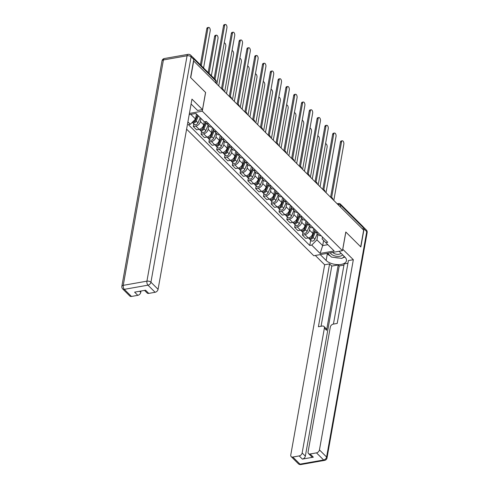 <?xml version="1.0" encoding="UTF-8"?>
<svg xmlns="http://www.w3.org/2000/svg" width="489" height="489" viewBox="0 0 489 489"><rect width="100%" height="100%" fill="white"/><g stroke="black" fill="none" stroke-linecap="round" stroke-linejoin="round"><path stroke-width="0.73" d="M186.609 129.169L313.791 255.735L342.471 250.674L202.281 111.168L205.612 92.482L190.722 77.665L193.693 60.991L363.657 230.136L360.693 246.811L345.802 231.994L342.471 250.674M340.338 206.926L340.656 205.16A1.968 1.375 134.9 0 0 340.375 204.06L363.003 226.584A1.968 1.375 134.9 0 1 363.284 227.685L340.656 205.16A1.968 0.996 -169.9 0 0 337.985 204.463L337.881 204.481M362.972 229.451L363.284 227.685M193.234 57.733A1.968 1.375 -45.1 0 0 193.033 57.439A1.968 1.375 -45.1 0 0 192.745 57.244M200.942 118.405L200.386 121.523A4.535 3.166 134.9 0 1 195.857 126.058L193.308 126.504L196.602 129.787L199.151 129.34A4.535 3.166 -45.1 0 0 203.687 124.805L204.243 121.688M208.669 123.796A4.535 3.166 134.9 0 1 206.224 123.142A4.535 3.166 134.9 0 1 205.527 121.602M193.778 123.864L193.308 126.504M206.224 123.142L209.518 126.425A4.535 3.166 -45.1 0 0 211.969 127.079M208.815 125.728L208.18 129.279A4.535 3.166 134.9 0 1 203.65 133.815L201.101 134.261L204.396 137.543L206.945 137.097A4.535 3.166 -45.1 0 0 211.48 132.562L212.385 127.488M216.468 131.553A4.535 3.166 134.9 0 1 214.017 130.899A4.535 3.166 134.9 0 1 213.351 128.454M201.572 131.614L201.101 134.261M214.017 130.899L217.312 134.182A4.535 3.166 -45.1 0 0 219.763 134.836M216.609 133.485L215.973 137.036A4.535 3.166 134.9 0 1 211.444 141.572L208.895 142.018L212.189 145.3L214.738 144.848A4.535 3.166 -45.1 0 0 219.274 140.319L220.178 135.245M224.262 139.31A4.535 3.166 134.9 0 1 221.81 138.656A4.535 3.166 134.9 0 1 221.144 136.211M209.365 139.371L208.895 142.018M221.81 138.656L225.105 141.938A4.535 3.166 -45.1 0 0 227.556 142.592M224.402 141.235L223.773 144.793A4.535 3.166 134.9 0 1 219.237 149.328L216.688 149.775L219.983 153.057L222.532 152.605A4.535 3.166 -45.1 0 0 227.067 148.075L227.972 143.002M232.055 147.067A4.535 3.166 134.9 0 1 229.604 146.413A4.535 3.166 134.9 0 1 228.938 143.968M217.159 147.128L216.688 149.775M229.604 146.413L232.898 149.695A4.535 3.166 -45.1 0 0 235.35 150.343M232.196 148.992L231.566 152.55A4.535 3.166 134.9 0 1 227.03 157.079L224.482 157.531L227.776 160.814L230.331 160.361A4.535 3.166 -45.1 0 0 234.861 155.832L235.765 150.759M239.848 154.817A4.535 3.166 134.9 0 1 237.397 154.169A4.535 3.166 134.9 0 1 236.731 151.718M224.952 154.885L224.482 157.531M237.397 154.169L240.692 157.452A4.535 3.166 -45.1 0 0 243.143 158.1M239.989 156.749L239.359 160.306A4.535 3.166 134.9 0 1 234.824 164.836L232.275 165.288L235.57 168.571L238.125 168.118A4.535 3.166 -45.1 0 0 242.654 163.589L243.559 158.515M247.642 162.574A4.535 3.166 134.9 0 1 245.191 161.926A4.535 3.166 134.9 0 1 244.524 159.475M232.746 162.641L232.275 165.288M245.191 161.926L248.485 165.209A4.535 3.166 -45.1 0 0 250.936 165.857M247.782 164.506L247.153 168.063A4.535 3.166 134.9 0 1 242.617 172.593L240.068 173.045L243.363 176.327L245.918 175.875A4.535 3.166 -45.1 0 0 250.447 171.339L251.352 166.272M255.435 170.331A4.535 3.166 134.9 0 1 252.984 169.683A4.535 3.166 134.9 0 1 252.324 167.232M240.539 170.398L240.068 173.045M252.984 169.683L256.285 172.959A4.535 3.166 -45.1 0 0 258.73 173.613M255.576 172.262L254.946 175.814A4.535 3.166 134.9 0 1 250.411 180.349L247.862 180.802L251.163 184.078L253.712 183.632A4.535 3.166 -45.1 0 0 258.241 179.096L259.146 174.023M263.229 178.088A4.535 3.166 134.9 0 1 260.778 177.434A4.535 3.166 134.9 0 1 260.117 174.989M248.333 178.155L247.862 180.802M260.778 177.434L264.078 180.716A4.535 3.166 -45.1 0 0 266.529 181.37M263.375 180.019L262.74 183.571A4.535 3.166 134.9 0 1 258.204 188.106L255.655 188.558L258.956 191.835L261.505 191.388A4.535 3.166 -45.1 0 0 266.034 186.853L266.939 181.78M271.022 185.844A4.535 3.166 134.9 0 1 268.571 185.19A4.535 3.166 134.9 0 1 267.911 182.745M256.126 185.912L255.655 188.558M268.571 185.19L271.872 188.473A4.535 3.166 -45.1 0 0 274.323 189.127M271.169 187.776L270.533 191.327A4.535 3.166 134.9 0 1 266.004 195.863L263.449 196.309L266.749 199.591L269.298 199.145A4.535 3.166 -45.1 0 0 273.834 194.61L274.732 189.536M278.816 193.601A4.535 3.166 134.9 0 1 276.364 192.947A4.535 3.166 134.9 0 1 275.704 190.502M263.919 193.662L263.449 196.309M276.364 192.947L279.665 196.23A4.535 3.166 -45.1 0 0 282.116 196.884M278.962 195.533L278.327 199.084A4.535 3.166 134.9 0 1 273.797 203.62L271.242 204.066L274.543 207.348L277.092 206.902A4.535 3.166 -45.1 0 0 281.627 202.367L282.526 197.293M286.609 201.358A4.535 3.166 134.9 0 1 284.158 200.704A4.535 3.166 134.9 0 1 283.498 198.259M271.719 201.419L271.242 204.066M284.158 200.704L287.459 203.986A4.535 3.166 -45.1 0 0 289.91 204.64M286.756 203.283L286.12 206.841A4.535 3.166 134.9 0 1 281.591 211.376L279.036 211.823L282.336 215.105L284.885 214.653A4.535 3.166 -45.1 0 0 289.421 210.123L290.325 205.05M294.402 209.115A4.535 3.166 134.9 0 1 291.957 208.461A4.535 3.166 134.9 0 1 291.291 206.016M279.512 209.176L279.036 211.823M291.957 208.461L295.252 211.743A4.535 3.166 -45.1 0 0 297.703 212.391M294.549 211.04L293.913 214.598A4.535 3.166 134.9 0 1 289.384 219.127L286.835 219.579L290.13 222.862L292.679 222.409A4.535 3.166 -45.1 0 0 297.214 217.88L298.119 212.807M302.202 216.865A4.535 3.166 134.9 0 1 299.751 216.217A4.535 3.166 134.9 0 1 299.085 213.772M287.306 216.933L286.835 219.579M299.751 216.217L303.046 219.5A4.535 3.166 -45.1 0 0 305.497 220.148M302.343 218.797L301.707 222.354A4.535 3.166 134.9 0 1 297.178 226.884L294.629 227.336L297.923 230.619L300.472 230.166A4.535 3.166 -45.1 0 0 305.008 225.637L305.912 220.563M309.995 224.622A4.535 3.166 134.9 0 1 307.544 223.974A4.535 3.166 134.9 0 1 306.878 221.523M295.099 224.689L294.629 227.336M307.544 223.974L310.839 227.257A4.535 3.166 -45.1 0 0 313.29 227.905M310.136 226.554L309.506 230.111A4.535 3.166 134.9 0 1 304.971 234.641L302.422 235.093L305.717 238.375L308.266 237.923A4.535 3.166 -45.1 0 0 312.801 233.387L313.706 228.32M317.789 232.379A4.535 3.166 134.9 0 1 315.338 231.731A4.535 3.166 134.9 0 1 314.671 229.28M302.893 232.446L302.422 235.093M315.338 231.731L318.632 235.007A4.535 3.166 -45.1 0 0 321.084 235.661M190.814 114.365L195.533 119.059L196.444 113.931M189.194 114.646L195.967 113.454L204.359 121.804L206.321 121.461L327.728 242.275L325.766 242.617L334.158 250.973L320.112 253.449L311.719 245.099L316.939 239.873L322.685 245.594L327.838 244.683M195.533 119.059L190.313 124.285L188.344 124.628L309.751 245.447L311.719 245.099M190.313 124.285L187.904 121.889M189.408 113.436L202.281 111.168M323.602 240.447L322.685 245.594L320.112 253.449M317.929 234.31L316.939 239.873M325.766 242.617L322.123 238.962L322.465 237.037M310.686 240.203L309.751 245.447M214.145 78.448L223.534 25.728A2.268 1.149 -100 0 1 224.292 24.639L225.374 24.45A2.268 1.149 80 0 0 224.622 25.538L215.038 79.334M216.896 84.084L226.92 27.824A2.268 1.149 80 0 0 226.603 25.489A2.268 1.149 80 0 0 225.374 24.45M197.562 115.043L195.337 120.227A2.463 1.724 134.9 0 1 192.452 122.14M195.667 119.463L195.545 120.141M203.577 67.934L210.197 30.776A2.268 1.149 80 0 0 209.879 28.435A2.268 1.149 80 0 0 208.656 27.402A2.268 1.149 80 0 0 207.898 28.49L201.279 65.642M197.684 115.159L195.19 120.966A1.18 0.825 134.9 0 1 193.76 121.883M198.412 115.887L196.187 121.07A2.463 1.724 134.9 0 1 192.532 122.623A2.463 1.724 134.9 0 1 192.299 122.299M200.209 117.678L197.984 122.861A2.463 1.724 134.9 0 1 194.329 124.408L192.532 122.623M200.386 64.756L206.81 28.68A2.268 1.149 -100 0 1 207.568 27.592L208.656 27.402M221.499 88.668L231.328 33.484A2.268 1.149 -100 0 1 232.086 32.396L233.174 32.207A2.268 1.149 80 0 0 232.416 33.295L222.501 88.961M224.689 91.84L234.714 35.581A2.268 1.149 80 0 0 234.396 33.246A2.268 1.149 80 0 0 233.174 32.207M229.292 96.419L239.121 41.241A2.268 1.149 -100 0 1 239.879 40.153L240.967 39.964A2.268 1.149 80 0 0 240.209 41.052L230.295 96.718M232.489 99.597L242.507 43.338A2.268 1.149 80 0 0 242.189 40.997A2.268 1.149 80 0 0 240.967 39.964M191.083 104.029L197.568 110.477L202.501 109.609L191.957 99.12L158.075 289.323A2.958 2.066 134.9 0 1 155.123 292.281L148.766 293.4A2.958 2.066 134.9 0 1 147.128 292.984L144.536 290.399M193.778 59.505L191.083 56.816A2.958 2.066 -45.1 0 0 190.661 55.165L193.357 57.849A2.958 2.066 134.9 0 1 193.778 59.505L190.569 77.519L205.557 92.433L202.501 109.609M139.652 291.261L140.771 292.373A2.958 2.066 134.9 0 1 137.812 295.332L131.462 296.456A2.958 2.066 134.9 0 1 129.823 296.034L122.678 288.926A2.958 2.066 -45.1 0 0 124.316 289.341L131.462 296.456M148.766 293.4L145.569 290.215L134.616 292.153L137.812 295.332M140.771 292.373L141.009 291.022M342.728 249.231L353.333 259.708L319.451 449.911L326.597 457.019L366.744 231.627L364.048 228.944L360.839 246.957L345.851 232.043L342.789 249.219M339.054 251.279L344.953 257.147A11.088 5.587 -169.9 0 1 346.463 260.753A11.088 5.587 -169.9 0 1 337.985 264.641A11.088 5.587 -169.9 0 1 326.139 260.466L320.24 254.598M315.307 255.472L324.653 264.769L329.586 263.895L318.394 326.738L322.324 326.047A2.958 2.066 -45.1 0 1 323.962 326.463A2.958 2.066 -45.1 0 1 324.384 328.119L302.147 452.967L305.344 456.145A2.958 2.066 134.9 0 1 302.385 459.104L313.339 457.172A2.958 2.066 134.9 0 1 311.701 456.75L308.504 453.572A2.958 2.066 -45.1 0 0 310.142 453.988L316.499 452.869A2.958 2.066 -45.1 0 0 319.451 449.911M343.944 265.111L339.225 265.943L338.223 264.952L331.786 266.083L329.586 263.895M347.923 263.241L344.158 263.901L333.437 324.085M308.504 453.572A2.958 2.066 -45.1 0 1 308.082 451.915L330.319 327.074A2.958 2.066 -45.1 0 1 333.278 324.115L337.208 323.418L348.4 260.582L353.333 259.708M324.653 264.769L290.772 454.972A2.958 2.066 -45.1 0 0 291.199 456.622A2.958 2.066 -45.1 0 0 292.832 457.044L299.189 455.919A2.958 2.066 -45.1 0 0 302.147 452.967M364.048 228.944A2.958 2.066 -45.1 0 0 363.627 227.287A2.958 2.066 -45.1 0 0 363.26 227.024M338.223 264.952L326.585 330.307L324.384 328.119M339.225 265.943L305.344 456.145M331.786 266.083L321.065 326.267M323.962 326.463L326.157 328.651A2.958 2.066 134.9 0 1 326.585 330.307M326.896 253.424L327.318 253.846A11.088 5.587 -169.9 0 0 330.258 255.9M334.849 257.514A11.088 5.587 -169.9 0 0 338.92 258.015M342.875 257.679A11.088 5.587 -169.9 0 0 344.855 257.049M330.356 252.813A6.406 3.227 -169.9 0 0 339.824 256.26A6.406 3.227 -169.9 0 0 342.606 254.812M332.771 252.391A4.383 2.213 -169.9 0 0 338.975 254.249A4.383 2.213 -169.9 0 0 340.943 253.161M344.323 256.523L341.97 258.394L331.456 257.092L327.642 253.296M205.637 122.152L203.131 127.977A2.463 1.724 134.9 0 1 199.475 129.53L199.261 129.316M203.461 127.213L203.338 127.898M211.37 75.685L217.99 38.533A2.268 1.149 80 0 0 217.672 36.192A2.268 1.149 80 0 0 216.45 35.159A2.268 1.149 80 0 0 215.692 36.247L209.072 73.399M205.71 122.372L202.984 128.723A1.18 0.825 134.9 0 1 201.56 129.634M206.358 123.283L203.98 128.827A2.463 1.724 134.9 0 1 200.325 130.374A2.463 1.724 134.9 0 1 200.007 129.842M208.161 125.074L205.777 130.618A2.463 1.724 134.9 0 1 202.122 132.164L200.325 130.374M208.18 72.513L214.604 36.437A2.268 1.149 -100 0 1 215.362 35.349L216.45 35.159M213.43 129.909L210.924 135.734A2.463 1.724 134.9 0 1 207.269 137.287L207.055 137.073M211.254 134.97L211.132 135.655M218.73 85.905L225.784 46.29A2.268 1.149 80 0 0 225.466 43.949A2.268 1.149 80 0 0 224.243 42.91A2.268 1.149 80 0 0 224.231 42.916L224.243 42.91M213.504 130.129L210.777 136.48A1.18 0.825 134.9 0 1 209.353 137.391M214.158 131.04L211.774 136.584A2.463 1.724 134.9 0 1 208.118 138.13A2.463 1.724 134.9 0 1 207.801 137.598M215.955 132.831L213.571 138.369A2.463 1.724 134.9 0 1 209.915 139.921L208.118 138.13M237.086 104.175L246.914 48.998A2.268 1.149 -100 0 1 247.672 47.91L248.76 47.72A2.268 1.149 80 0 0 248.002 48.808L238.088 104.469M240.282 107.354L250.301 51.094A2.268 1.149 80 0 0 249.983 48.753A2.268 1.149 80 0 0 248.76 47.72M244.879 111.932L254.708 56.755A2.268 1.149 -100 0 1 255.466 55.667L256.554 55.477A2.268 1.149 80 0 0 255.796 56.565L245.881 112.225M248.076 115.111L258.094 58.851A2.268 1.149 80 0 0 257.776 56.51A2.268 1.149 80 0 0 256.554 55.477M252.679 119.689L262.507 64.511A2.268 1.149 -100 0 1 263.259 63.423L264.347 63.228A2.268 1.149 80 0 0 263.589 64.316L253.675 119.982M255.869 122.867L265.888 66.608A2.268 1.149 80 0 0 265.57 64.267A2.268 1.149 80 0 0 264.347 63.228M221.224 137.666L218.717 143.491A2.463 1.724 134.9 0 1 215.062 145.044L214.848 144.83M219.048 142.727L218.925 143.411M226.523 93.662L233.577 54.047A2.268 1.149 80 0 0 233.259 51.706A2.268 1.149 80 0 0 232.037 50.667A2.268 1.149 80 0 0 232.024 50.673L232.037 50.667M221.297 137.88L218.571 144.237A1.18 0.825 134.9 0 1 217.147 145.147M221.951 138.797L219.567 144.334A2.463 1.724 134.9 0 1 215.912 145.887A2.463 1.724 134.9 0 1 215.594 145.355M223.748 140.587L221.364 146.125A2.463 1.724 134.9 0 1 217.709 147.678L215.912 145.887M229.017 145.416L226.511 151.248A2.463 1.724 134.9 0 1 222.856 152.8L222.642 152.586M226.841 150.484L226.719 151.162M234.317 101.419L241.37 61.797A2.268 1.149 80 0 0 241.053 59.462A2.268 1.149 80 0 0 239.83 58.423A2.268 1.149 80 0 0 239.818 58.423L239.83 58.423M229.096 145.636L226.364 151.993A1.18 0.825 134.9 0 1 224.94 152.904M229.744 146.553L227.361 152.091A2.463 1.724 134.9 0 1 223.705 153.644A2.463 1.724 134.9 0 1 223.387 153.112M231.541 148.344L229.158 153.882A2.463 1.724 134.9 0 1 225.502 155.435L223.705 153.644M236.81 153.173L234.304 159.004A2.463 1.724 134.9 0 1 230.649 160.557L230.435 160.343M234.634 158.24L234.512 158.919M242.11 109.175L249.17 69.554A2.268 1.149 80 0 0 248.846 67.219A2.268 1.149 80 0 0 247.623 66.18A2.268 1.149 80 0 0 247.611 66.18L247.623 66.18M236.89 153.393L234.158 159.75A1.18 0.825 134.9 0 1 232.733 160.661M237.538 154.31L235.154 159.848A2.463 1.724 134.9 0 1 231.499 161.401A2.463 1.724 134.9 0 1 231.181 160.869M239.335 156.095L236.951 161.639A2.463 1.724 134.9 0 1 233.296 163.192L231.499 161.401M260.472 127.446L270.301 72.268A2.268 1.149 -100 0 1 271.053 71.18L272.141 70.984A2.268 1.149 80 0 0 271.383 72.072L261.468 127.739M263.663 130.624L273.681 74.365A2.268 1.149 80 0 0 273.363 72.024A2.268 1.149 80 0 0 272.141 70.984M244.604 160.93L242.098 166.761A2.463 1.724 134.9 0 1 238.443 168.314L238.229 168.1M242.428 165.997L242.306 166.676M249.903 116.932L256.963 77.311A2.268 1.149 80 0 0 256.639 74.976A2.268 1.149 80 0 0 255.417 73.937A2.268 1.149 80 0 0 255.411 73.937L255.417 73.937M244.683 161.15L241.951 167.501A1.18 0.825 134.9 0 1 240.527 168.418M245.331 162.067L242.947 167.605A2.463 1.724 134.9 0 1 239.292 169.157A2.463 1.724 134.9 0 1 238.974 168.626M247.128 163.852L244.751 169.396A2.463 1.724 134.9 0 1 241.089 170.948L239.292 169.157M268.265 135.202L278.094 80.025A2.268 1.149 -100 0 1 278.846 78.937L279.934 78.741A2.268 1.149 80 0 0 279.182 79.829L269.262 135.496M271.456 138.381L281.481 82.115A2.268 1.149 80 0 0 281.157 79.78A2.268 1.149 80 0 0 279.934 78.741M252.397 168.687L249.891 174.518A2.463 1.724 134.9 0 1 246.236 176.064L246.022 175.857M250.221 173.754L250.099 174.432M257.697 124.689L264.757 85.068A2.268 1.149 80 0 0 264.433 82.733A2.268 1.149 80 0 0 263.21 81.694A2.268 1.149 80 0 0 263.204 81.694L263.21 81.694M252.477 168.907L249.745 175.258A1.18 0.825 134.9 0 1 248.32 176.174M253.125 169.817L250.741 175.362A2.463 1.724 134.9 0 1 247.086 176.914A2.463 1.724 134.9 0 1 246.774 176.382M254.922 171.608L252.544 177.152A2.463 1.724 134.9 0 1 248.889 178.699L247.086 176.914M276.059 142.959L285.888 87.775A2.268 1.149 -100 0 1 286.64 86.687L287.728 86.498A2.268 1.149 80 0 0 286.976 87.586L277.055 143.253M279.25 146.132L289.274 89.872A2.268 1.149 80 0 0 288.95 87.537A2.268 1.149 80 0 0 287.728 86.498M260.191 176.443L257.691 182.275A2.463 1.724 134.9 0 1 254.029 183.821L253.815 183.613M258.015 181.511L257.892 182.189M265.49 132.446L272.55 92.824A2.268 1.149 80 0 0 272.226 90.483A2.268 1.149 80 0 0 271.004 89.45A2.268 1.149 80 0 0 270.998 89.45L271.004 89.45M260.27 176.663L257.538 183.014A1.18 0.825 134.9 0 1 256.114 183.931M260.918 177.574L258.54 183.118A2.463 1.724 134.9 0 1 254.879 184.671A2.463 1.724 134.9 0 1 254.567 184.139M262.715 179.365L260.337 184.909A2.463 1.724 134.9 0 1 256.682 186.456L254.879 184.671M283.852 150.716L293.681 95.532A2.268 1.149 -100 0 1 294.433 94.444L295.521 94.255A2.268 1.149 80 0 0 294.769 95.343L284.855 151.009M287.043 153.888L297.067 97.629A2.268 1.149 80 0 0 296.744 95.294A2.268 1.149 80 0 0 295.521 94.255M267.984 184.2L265.484 190.025A2.463 1.724 134.9 0 1 261.823 191.578L261.615 191.364M265.808 189.261L265.692 189.946M273.284 140.196L280.344 100.581A2.268 1.149 80 0 0 280.02 98.24A2.268 1.149 80 0 0 278.797 97.207A2.268 1.149 80 0 0 278.791 97.207L278.797 97.207M268.064 184.42L265.331 190.771A1.18 0.825 134.9 0 1 263.907 191.682M268.712 185.331L266.334 190.875A2.463 1.724 134.9 0 1 262.672 192.421A2.463 1.724 134.9 0 1 262.361 191.89M270.509 187.122L268.131 192.666A2.463 1.724 134.9 0 1 264.476 194.212L262.672 192.421M291.646 158.473L301.475 103.289A2.268 1.149 -100 0 1 302.233 102.201L303.314 102.012A2.268 1.149 80 0 0 302.563 103.1L292.648 158.766M294.836 161.645L304.861 105.386A2.268 1.149 80 0 0 304.537 103.045A2.268 1.149 80 0 0 303.314 102.012M275.778 191.957L273.278 197.782A2.463 1.724 134.9 0 1 269.622 199.335L269.408 199.121M273.602 197.018L273.485 197.703M281.077 147.953L288.137 108.338A2.268 1.149 80 0 0 287.819 105.997A2.268 1.149 80 0 0 286.597 104.958A2.268 1.149 80 0 0 286.585 104.964L286.597 104.958M275.857 192.177L273.125 198.528A1.18 0.825 134.9 0 1 271.701 199.439M276.505 193.088L274.127 198.632A2.463 1.724 134.9 0 1 270.472 200.178A2.463 1.724 134.9 0 1 270.154 199.646M278.302 194.879L275.924 200.417A2.463 1.724 134.9 0 1 272.269 201.969L270.472 200.178M299.439 166.223L309.268 111.046A2.268 1.149 -100 0 1 310.026 109.958L311.108 109.768A2.268 1.149 80 0 0 310.356 110.856L300.442 166.517M302.63 169.402L312.654 113.142A2.268 1.149 80 0 0 312.337 110.801A2.268 1.149 80 0 0 311.108 109.768M283.577 199.714L281.071 205.539A2.463 1.724 134.9 0 1 277.416 207.091L277.202 206.878M281.401 204.775L281.279 205.459M288.871 155.71L295.931 116.095A2.268 1.149 80 0 0 295.613 113.754A2.268 1.149 80 0 0 294.39 112.715A2.268 1.149 80 0 0 294.378 112.721L294.39 112.715M283.651 199.928L280.924 206.285A1.18 0.825 134.9 0 1 279.494 207.195M284.298 200.845L281.921 206.382A2.463 1.724 134.9 0 1 278.265 207.935A2.463 1.724 134.9 0 1 277.948 207.403M286.102 202.635L283.718 208.173A2.463 1.724 134.9 0 1 280.063 209.726L278.265 207.935M307.233 173.98L317.061 118.803A2.268 1.149 -100 0 1 317.819 117.715L318.907 117.525A2.268 1.149 80 0 0 318.15 118.613L308.235 174.273M310.423 177.159L320.448 120.899A2.268 1.149 80 0 0 320.13 118.558A2.268 1.149 80 0 0 318.907 117.525M291.371 207.47L288.865 213.296A2.463 1.724 134.9 0 1 285.209 214.848L284.995 214.634M289.195 212.532L289.072 213.21M296.67 163.467L303.724 123.845A2.268 1.149 80 0 0 303.406 121.51A2.268 1.149 80 0 0 302.184 120.471A2.268 1.149 80 0 0 302.171 120.477L302.184 120.471M291.444 207.684L288.718 214.041A1.18 0.825 134.9 0 1 287.294 214.952M292.092 208.601L289.714 214.139A2.463 1.724 134.9 0 1 286.059 215.692A2.463 1.724 134.9 0 1 285.741 215.16M293.895 210.392L291.511 215.93A2.463 1.724 134.9 0 1 287.856 217.483L286.059 215.692M315.026 181.737L324.855 126.559A2.268 1.149 -100 0 1 325.613 125.471L326.701 125.276A2.268 1.149 80 0 0 325.943 126.37L316.028 182.03M318.223 184.915L328.241 128.656A2.268 1.149 80 0 0 327.923 126.315A2.268 1.149 80 0 0 326.701 125.276M299.164 215.221L296.658 221.052A2.463 1.724 134.9 0 1 293.003 222.605L292.789 222.391M296.988 220.288L296.866 220.967M304.464 171.223L311.517 131.602A2.268 1.149 80 0 0 311.2 129.267A2.268 1.149 80 0 0 309.977 128.228A2.268 1.149 80 0 0 309.965 128.228L309.977 128.228M299.237 215.441L296.511 221.798A1.18 0.825 134.9 0 1 295.087 222.709M299.891 216.358L297.508 221.896A2.463 1.724 134.9 0 1 293.852 223.449A2.463 1.724 134.9 0 1 293.534 222.917M301.689 218.143L299.305 223.687A2.463 1.724 134.9 0 1 295.649 225.24L293.852 223.449M322.819 189.494L332.648 134.316A2.268 1.149 -100 0 1 333.406 133.228L334.494 133.032A2.268 1.149 80 0 0 333.736 134.12L323.822 189.787M326.016 192.672L336.035 136.413A2.268 1.149 80 0 0 335.717 134.072A2.268 1.149 80 0 0 334.494 133.032M306.958 222.978L304.451 228.809A2.463 1.724 134.9 0 1 300.796 230.362L300.582 230.148M304.781 228.045L304.659 228.724M312.257 178.98L319.311 139.359A2.268 1.149 80 0 0 318.993 137.024A2.268 1.149 80 0 0 317.771 135.985A2.268 1.149 80 0 0 317.758 135.985L317.771 135.985M307.031 223.198L304.305 229.555A1.18 0.825 134.9 0 1 302.88 230.466M307.685 224.115L305.301 229.653A2.463 1.724 134.9 0 1 301.646 231.205A2.463 1.724 134.9 0 1 301.328 230.674M309.482 225.9L307.098 231.444A2.463 1.724 134.9 0 1 303.443 232.996L301.646 231.205M330.613 197.25L340.442 142.073A2.268 1.149 -100 0 1 341.2 140.985L342.288 140.789A2.268 1.149 80 0 0 341.53 141.877L331.615 197.544M333.81 200.429L343.828 144.163A2.268 1.149 80 0 0 343.51 141.828A2.268 1.149 80 0 0 342.288 140.789M314.751 230.735L312.245 236.566A2.463 1.724 134.9 0 1 308.59 238.112L308.376 237.905M312.575 235.802L312.453 236.48M320.05 186.737L327.104 147.116A2.268 1.149 80 0 0 326.786 144.781A2.268 1.149 80 0 0 325.564 143.742A2.268 1.149 80 0 0 325.552 143.742L325.564 143.742M314.83 230.955L312.098 237.306A1.18 0.825 134.9 0 1 310.674 238.222M315.478 231.865L313.094 237.409A2.463 1.724 134.9 0 1 309.439 238.962A2.463 1.724 134.9 0 1 309.121 238.43M317.275 233.656L314.892 239.2A2.463 1.724 134.9 0 1 311.236 240.753L309.439 238.962M332.795 199.42A1.968 0.996 -169.9 0 0 332.563 199.078A1.968 0.996 -169.9 0 0 332.147 198.772M325.002 191.664A1.968 0.996 -169.9 0 0 324.769 191.327A1.968 0.996 -169.9 0 0 324.354 191.022M317.208 183.907A1.968 0.996 -169.9 0 0 316.976 183.571A1.968 0.996 -169.9 0 0 316.56 183.265M309.415 176.15A1.968 0.996 -169.9 0 0 309.182 175.814A1.968 0.996 -169.9 0 0 308.767 175.508M301.621 168.393A1.968 0.996 -169.9 0 0 301.383 168.057A1.968 0.996 -169.9 0 0 300.973 167.751M293.828 160.636A1.968 0.996 -169.9 0 0 293.589 160.3A1.968 0.996 -169.9 0 0 293.18 159.995M286.028 152.88A1.968 0.996 -169.9 0 0 285.796 152.544A1.968 0.996 -169.9 0 0 285.387 152.238M278.235 145.129A1.968 0.996 -169.9 0 0 278.003 144.787A1.968 0.996 -169.9 0 0 277.593 144.481M270.441 137.372A1.968 0.996 -169.9 0 0 270.209 137.03A1.968 0.996 -169.9 0 0 269.794 136.724M262.648 129.616A1.968 0.996 -169.9 0 0 262.416 129.279A1.968 0.996 -169.9 0 0 262 128.968M254.855 121.859A1.968 0.996 -169.9 0 0 254.622 121.523A1.968 0.996 -169.9 0 0 254.207 121.217M247.061 114.102A1.968 0.996 -169.9 0 0 246.829 113.766A1.968 0.996 -169.9 0 0 246.413 113.46M239.268 106.345A1.968 0.996 -169.9 0 0 239.035 106.009A1.968 0.996 -169.9 0 0 238.62 105.703M231.474 98.589A1.968 0.996 -169.9 0 0 231.242 98.252A1.968 0.996 -169.9 0 0 230.826 97.947M223.681 90.832A1.968 0.996 -169.9 0 0 223.449 90.496A1.968 0.996 -169.9 0 0 223.033 90.19M337.966 204.561L337.985 204.463A1.968 1.002 80 0 1 338.639 203.516L337.172 203.772M312.801 233.387L309.506 230.111M305.008 225.637L301.707 222.354M297.214 217.88L293.913 214.598M289.421 210.123L286.12 206.841M281.627 202.367L278.327 199.084M273.834 194.61L270.533 191.327M266.034 186.853L262.74 183.571M258.241 179.096L254.946 175.814M250.447 171.339L247.153 168.063M242.654 163.589L239.359 160.306M234.861 155.832L231.566 152.55M227.067 148.075L223.773 144.793M219.274 140.319L215.973 137.036M211.48 132.562L208.18 129.279M203.687 124.805L200.386 121.523M300.472 230.166L297.178 226.884M292.679 222.409L289.384 219.127M284.885 214.653L281.591 211.376M277.092 206.902L273.797 203.62M269.298 199.145L266.004 195.863M261.505 191.388L258.204 188.106M253.712 183.632L250.411 180.349M245.918 175.875L242.617 172.593M238.125 168.118L234.824 164.836M230.331 160.361L227.03 157.079M222.532 152.605L219.237 149.328M214.738 144.848L211.444 141.572M206.945 137.097L203.65 133.815M199.151 129.34L195.857 126.058M308.266 237.923L304.971 234.641M215.961 83.154L216.217 81.706A1.968 0.996 -169.9 0 0 215.949 81.064L193.821 59.041M215.637 82.83L215.949 81.064A1.968 1.375 134.9 0 0 215.667 79.964L193.033 57.439M224.622 25.538L223.534 25.728M195.337 120.227L194.854 119.744M197.984 122.861L196.187 121.07M206.81 28.68L207.898 28.49M232.416 33.295L231.328 33.484M240.209 41.052L239.121 41.241M190.661 55.165A2.958 2.958 0 0 0 188.057 54.346A2.958 1.498 -100 0 0 187.073 55.77A2.958 1.491 10.1 0 1 191.083 56.816L150.936 282.214A2.958 1.491 10.1 0 0 146.926 281.163L187.073 55.77L163.412 59.945L123.265 285.338L146.926 281.163A2.958 1.498 80 0 0 147.978 285.166L124.316 289.341A2.958 1.498 -100 0 1 123.265 285.338A2.958 1.491 10.1 0 0 121.853 286.309A2.958 2.958 0 0 0 122.678 288.926M155.123 292.281L147.978 285.166A2.958 2.066 -45.1 0 0 150.936 282.214L158.075 289.323M162 60.917A2.958 1.491 10.1 0 1 163.412 59.945A2.958 1.498 80 0 1 164.396 58.521A2.958 2.958 0 0 0 162 60.917L121.853 286.309M310.142 453.988L313.339 457.172M302.385 459.104L299.189 455.919M292.832 457.044L299.977 464.153L323.639 459.978L316.499 452.869M327.318 253.846L326.139 260.466M299.977 464.153A2.958 2.066 134.9 0 1 298.339 463.737A2.958 2.958 0 0 0 300.943 464.55A2.958 1.498 -100 0 1 299.977 464.153M323.639 459.978A2.958 1.498 80 0 0 324.604 460.375A2.958 2.958 0 0 0 327 457.985A2.958 1.491 10.1 0 0 326.597 457.019A2.958 2.066 134.9 0 1 323.639 459.978M363.627 227.287L366.322 229.977A2.958 2.066 134.9 0 1 366.744 231.627A2.958 1.491 10.1 0 1 367.147 232.587L327 457.985M203.131 127.977L202.458 127.311M205.777 130.618L203.98 128.827M214.604 36.437L215.692 36.247M210.924 135.734L210.252 135.068M213.571 138.369L211.774 136.584M248.002 48.808L246.914 48.998M255.796 56.565L254.708 56.755M263.589 64.316L262.507 64.511M218.717 143.491L218.045 142.825M221.364 146.125L219.567 144.334M226.511 151.248L225.839 150.581M229.158 153.882L227.361 152.091M234.304 159.004L233.632 158.332M236.951 161.639L235.154 159.848M271.383 72.072L270.301 72.268M242.098 166.761L241.425 166.089M244.751 169.396L242.947 167.605M279.182 79.829L278.094 80.025M249.891 174.518L249.219 173.846M252.544 177.152L250.741 175.362M286.976 87.586L285.888 87.775M257.691 182.275L257.018 181.602M260.337 184.909L258.54 183.118M294.769 95.343L293.681 95.532M265.484 190.025L264.812 189.359M268.131 192.666L266.334 190.875M302.563 103.1L301.475 103.289M273.278 197.782L272.605 197.116M275.924 200.417L274.127 198.632M310.356 110.856L309.268 111.046M281.071 205.539L280.399 204.873M283.718 208.173L281.921 206.382M318.15 118.613L317.061 118.803M288.865 213.296L288.192 212.629M291.511 215.93L289.714 214.139M325.943 126.37L324.855 126.559M296.658 221.052L295.986 220.38M299.305 223.687L297.508 221.896M333.736 134.12L332.648 134.316M304.451 228.809L303.779 228.137M307.098 231.444L305.301 229.653M341.53 141.877L340.442 142.073M312.245 236.566L311.572 235.894M314.892 239.2L313.094 237.409M223.742 90.899A1.968 1.968 0 0 0 221.658 88.827M231.535 98.65A1.968 1.968 0 0 0 229.451 96.578M239.329 106.406A1.968 1.968 0 0 0 237.244 104.334M247.122 114.163A1.968 1.968 0 0 0 245.044 112.091M254.916 121.92A1.968 1.968 0 0 0 252.837 119.848M262.709 129.677A1.968 1.968 0 0 0 260.631 127.605M270.503 137.433A1.968 1.968 0 0 0 268.424 135.361M278.302 145.19A1.968 1.968 0 0 0 276.218 143.118M286.096 152.947A1.968 1.968 0 0 0 284.011 150.875M293.889 160.698A1.968 1.968 0 0 0 291.805 158.625M301.682 168.454A1.968 1.968 0 0 0 299.598 166.382M309.476 176.211A1.968 1.968 0 0 0 307.392 174.139M317.269 183.968A1.968 1.968 0 0 0 315.185 181.896M325.063 191.725A1.968 1.968 0 0 0 322.978 189.653M332.856 199.481A1.968 1.968 0 0 0 330.772 197.409M340.375 204.06A1.968 1.968 0 0 0 338.639 203.516M216.217 81.706A1.968 1.968 0 0 0 215.667 79.964M188.057 54.346L164.396 58.521M291.199 456.622L298.339 463.737M300.943 464.55L324.604 460.375M367.147 232.587A2.958 2.958 0 0 0 366.322 229.977"/></g></svg>
